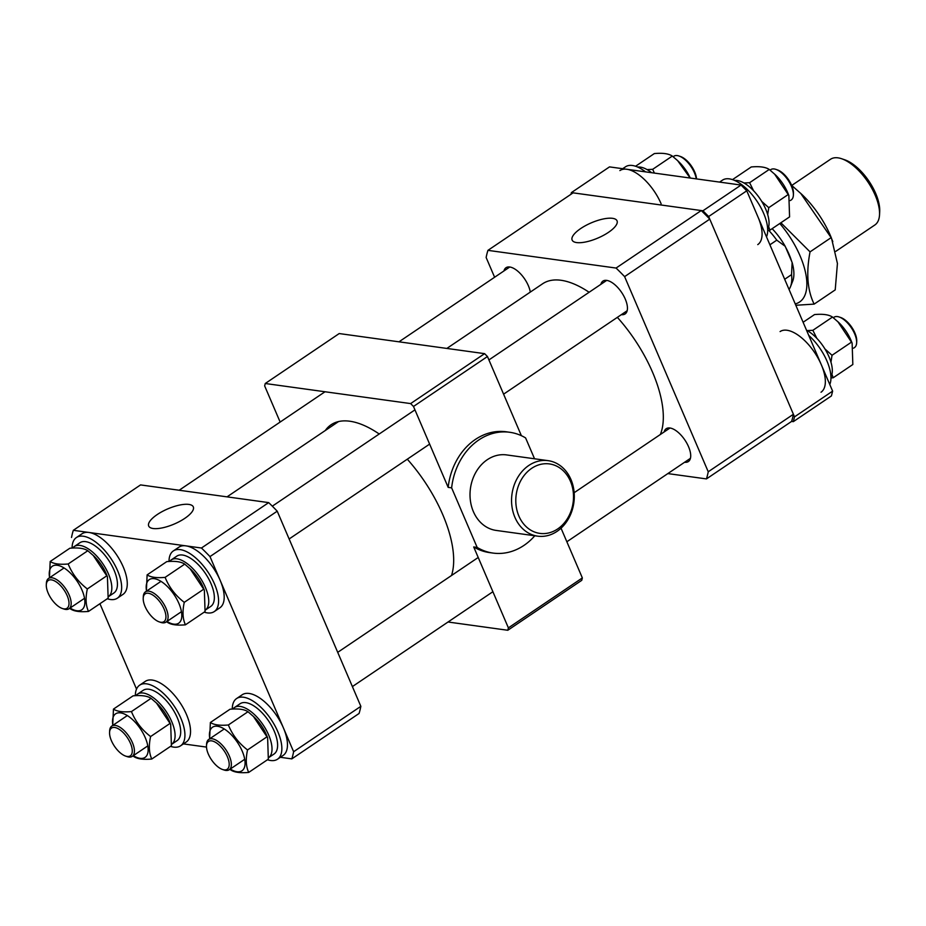 <?xml version="1.0" encoding="UTF-8"?>
<svg xmlns="http://www.w3.org/2000/svg" width="926" height="926" viewBox="0 0 926 926"><rect width="100%" height="100%" fill="white"/><g stroke="black" fill="none" stroke-linecap="round" stroke-linejoin="round"><path stroke-width="1.39" d="M153.149 528.514A24.273 8.241 -23.2 0 0 179.69 521.419A24.273 8.241 -23.2 0 0 193.349 506.985A24.273 8.241 -23.2 0 0 188.846 504.415A24.273 8.241 -23.2 0 0 162.085 511.627A24.273 8.241 -23.2 0 0 148.727 526.107A24.273 8.241 -23.2 0 0 153.149 528.514M280.346 757.294L291.829 758.88L359.068 713.483A166.159 76.719 56 0 0 360.851 706.33L277.221 511.187A166.159 76.719 56 0 0 268.69 502.61L140.555 484.911L73.316 530.309A166.159 76.719 -124 0 0 71.522 537.462M99.927 603.729L136.527 689.118M183.429 743.902L206.498 747.085M360.851 706.33L293.623 751.727L209.982 556.584L277.221 511.187M268.69 502.61L201.451 548.018L73.316 530.309M291.829 758.88A166.159 76.719 -124 0 0 293.623 751.727M209.982 556.584A166.159 76.719 -124 0 0 201.451 548.018M660.354 434.491A97.554 45.05 -124 0 0 652.575 372.287A97.554 45.05 -124 0 0 617.353 317.352M589.121 292.269A97.554 45.05 -124 0 0 542.601 283.784L446.853 348.431M664.139 431.944A19.816 9.156 56 0 1 666.199 428.715A19.816 9.156 56 0 1 688.539 446.691A19.816 9.156 56 0 1 688.377 461.553A19.816 9.156 56 0 1 684.603 462.259M600.87 284.34A19.816 9.156 56 0 1 602.93 281.099A19.816 9.156 56 0 1 625.27 299.086A19.816 9.156 56 0 1 625.108 313.949A19.816 9.156 56 0 1 621.346 314.655M503.941 270.948A19.816 9.156 56 0 1 506.013 267.718A19.816 9.156 56 0 1 528.352 285.694A19.816 9.156 56 0 1 530.297 292.084M576.632 242.577A24.435 8.288 -23.2 0 0 603.335 235.435A24.435 8.288 -23.2 0 0 617.075 220.909A24.435 8.288 -23.2 0 0 612.549 218.328A24.435 8.288 -23.2 0 0 585.614 225.585A24.435 8.288 -23.2 0 0 572.175 240.158A24.435 8.288 -23.2 0 0 576.632 242.577M708.24 471.774L624.61 276.631L709.767 219.126L793.408 414.269L708.24 471.774A166.159 76.719 56 0 1 706.445 478.916L791.614 421.411L793.316 421.654L794.52 416.862L708.656 216.534L702.938 210.781L571.4 192.608L570.983 194.275M616.068 268.054L487.933 250.356L573.101 192.851L701.237 210.549L616.068 268.054A166.159 76.719 56 0 1 624.61 276.631M494.611 277.256L486.138 257.497A166.159 76.719 56 0 1 487.933 250.356M667.843 473.591L706.445 478.916M793.408 414.269A166.159 76.719 56 0 1 791.614 421.411M701.237 210.549A166.159 76.719 56 0 1 709.767 219.126M794.52 416.862L832.624 391.131L831.421 395.923L793.316 421.654M832.624 391.131L746.761 190.802L708.656 216.534M702.938 210.781L741.043 185.061L609.505 166.888L571.4 192.608M741.043 185.061L746.761 190.802M696.271 178.868A18.288 8.45 -124 0 0 693.169 170.153A18.288 8.45 -124 0 0 678.978 155.996L680.517 156.517A16.772 7.744 56 0 1 693.528 169.504A16.772 7.744 56 0 1 696.537 178.903M678.978 155.996A18.288 8.45 -124 0 0 673.839 156.239L673.133 156.714M841.653 158.74L844.743 159.793A36.589 16.888 56 0 1 875.707 193.476A36.589 16.888 56 0 1 879.7 211.568L879.526 214.832A39.633 18.3 -124 0 0 875.186 195.224A39.633 18.3 -124 0 0 841.653 158.74A39.633 18.3 -124 0 0 830.506 159.272L791.742 185.443M768.638 230.25A45.733 21.113 -124 0 1 776.775 240.158L769.9 244.8M789.033 289.444A45.733 21.113 -124 0 0 790.468 286.759A45.733 21.113 -124 0 0 791.556 274.628L784.681 279.27M772.134 228.664A42.214 19.492 56 0 1 785.179 246.27L792.124 262.463A42.214 19.492 56 0 1 792.668 281.226L790.468 286.759M776.775 240.158L785.179 246.27M792.124 262.463L791.556 274.628M835.831 251.328L874.873 224.972A39.633 18.3 -124 0 0 879.526 214.832M49.599 577.731A26.298 12.142 56 0 1 60.283 566.064A26.298 12.142 56 0 1 81.997 590.07A26.298 12.142 56 0 1 70.075 608.046M69.716 608.289L70.526 608.938C74.138 611.368 80.134 612.19 88.514 611.426C85.759 605.546 85.366 598.057 87.333 588.948C78.606 582.246 72.216 573.923 68.177 563.98C59.796 564.744 53.801 563.922 50.189 561.492L49.437 577.836M50.189 561.492L69.82 548.238C78.166 547.474 84.162 548.296 87.808 550.727L93.977 556.109A26.298 12.142 56 0 1 106.201 573.726A26.298 12.142 56 0 1 106.71 574.965L107.428 576.805L108.145 598.173L88.514 611.426M93.156 555.322L107.428 576.805M87.808 550.727L68.177 563.98M106.965 575.694L87.333 588.948M107.277 598.763A36.589 16.888 -124 0 0 117.347 598.196L122.95 594.411A36.589 16.888 -124 0 0 123.251 566.967A36.589 16.888 -124 0 0 82.009 533.781L76.395 537.555A36.589 16.888 -124 0 0 72.066 548.076M117.347 598.196A36.589 16.888 -124 0 0 117.637 570.752A36.589 16.888 -124 0 0 76.395 537.555M74.3 546.525A30.338 14.006 -124 0 1 108.492 574.039A30.338 14.006 -124 0 1 108.435 596.668L113.852 593.022A30.338 14.006 -124 0 0 114.095 570.254A30.338 14.006 -124 0 0 79.902 542.74L74.3 546.525A30.338 14.006 -124 0 0 72.691 548.053M112.868 725.336A26.298 12.142 56 0 1 123.552 713.668A26.298 12.142 56 0 1 145.255 737.675A26.298 12.142 56 0 1 133.332 755.651M132.974 755.894L133.795 756.554C137.407 758.973 143.403 759.806 151.771 759.031C149.017 753.162 148.623 745.662 150.602 736.552C141.863 729.85 135.474 721.528 131.446 711.585C123.065 712.36 117.07 711.527 113.458 709.108L112.706 725.44M113.458 709.108L133.089 695.843C141.435 695.079 147.431 695.901 151.077 698.331L157.246 703.714A26.298 12.142 56 0 1 169.458 721.331A26.298 12.142 56 0 1 169.967 722.569L170.697 724.41L171.403 745.777L151.771 759.031M156.413 702.938L170.697 724.41M151.077 698.331L131.446 711.585M170.234 723.299L150.602 736.552M146.528 591.112A26.298 12.142 56 0 1 157.212 579.456A26.298 12.142 56 0 1 178.915 603.463A26.298 12.142 56 0 1 166.993 621.439M166.634 621.682L167.444 622.33C171.055 624.761 177.051 625.582 185.431 624.818C182.677 618.938 182.283 611.449 184.262 602.34C175.523 595.638 169.134 587.315 165.106 577.373C156.726 578.137 150.73 577.315 147.118 574.884L146.366 591.228M147.118 574.884L166.749 561.631C175.095 560.855 181.091 561.688 184.737 564.119L190.906 569.502A26.298 12.142 56 0 1 203.118 587.119A26.298 12.142 56 0 1 203.627 588.357L204.357 590.186L205.063 611.565L185.431 624.818M190.073 568.714L204.357 590.186M184.737 564.119L165.106 577.373M203.894 589.086L184.262 602.34M209.785 738.728A26.298 12.142 56 0 1 220.481 727.06A26.298 12.142 56 0 1 242.184 751.067A26.298 12.142 56 0 1 230.261 769.043M229.903 769.286L230.713 769.934C234.324 772.365 240.32 773.187 248.7 772.423C245.946 766.543 245.552 759.054 247.531 749.944C238.792 743.242 232.403 734.92 228.363 724.977C219.983 725.741 213.987 724.919 210.376 722.5L209.623 738.832M210.376 722.5L230.007 709.235C238.352 708.471 244.348 709.293 247.994 711.724L254.164 717.106A26.298 12.142 56 0 1 266.387 734.723A26.298 12.142 56 0 1 266.896 735.962L267.626 737.802L268.332 759.17L248.7 772.423M253.342 716.319L267.626 737.802M247.994 711.724L228.363 724.977M267.163 736.691L247.531 749.944M137.557 694.13A30.338 14.006 -124 0 1 171.75 721.643A30.338 14.006 -124 0 1 171.704 744.273L177.109 740.626A30.338 14.006 -124 0 0 177.364 717.87A30.338 14.006 -124 0 0 143.16 690.345L137.557 694.13A30.338 14.006 -124 0 0 135.96 695.658M171.217 559.917A30.338 14.006 -124 0 1 205.41 587.431A30.338 14.006 -124 0 1 205.364 610.06L210.769 606.414A30.338 14.006 -124 0 0 211.012 583.646A30.338 14.006 -124 0 0 176.82 556.132L171.217 559.917A30.338 14.006 -124 0 0 169.62 561.434M234.486 707.522A30.338 14.006 -124 0 1 268.679 735.036A30.338 14.006 -124 0 1 268.621 757.665L274.038 754.019A30.338 14.006 -124 0 0 274.281 731.251A30.338 14.006 -124 0 0 240.089 703.737L234.486 707.522A30.338 14.006 -124 0 0 232.877 709.05M170.534 746.368A36.589 16.888 -124 0 0 180.605 745.8L186.219 742.027A36.589 16.888 -124 0 0 186.508 714.571A36.589 16.888 -124 0 0 145.266 681.386L139.664 685.171A36.589 16.888 -124 0 0 135.335 695.692M180.605 745.8A36.589 16.888 -124 0 0 180.906 718.356A36.589 16.888 -124 0 0 139.664 685.171M204.195 612.144A36.589 16.888 -124 0 0 214.265 611.588L219.867 607.803A36.589 16.888 -124 0 0 220.168 580.359A36.589 16.888 -124 0 0 178.926 547.162L173.324 550.947A36.589 16.888 -124 0 0 168.995 561.469M214.265 611.588A36.589 16.888 -124 0 0 214.566 584.144A36.589 16.888 -124 0 0 173.324 550.947M267.464 759.76A36.589 16.888 -124 0 0 277.534 759.193L283.136 755.419A36.589 16.888 -124 0 0 283.437 727.963A36.589 16.888 -124 0 0 242.195 694.778L236.593 698.551A36.589 16.888 -124 0 0 232.264 709.073M277.534 759.193A36.589 16.888 -124 0 0 277.835 731.748A36.589 16.888 -124 0 0 236.593 698.551M775.895 169.377L777.446 169.909A16.772 7.744 56 0 1 790.457 182.885A16.772 7.744 56 0 1 793.466 193.638L793.374 195.27A18.288 8.45 -124 0 0 790.086 183.545A18.288 8.45 -124 0 0 775.895 169.377A18.288 8.45 -124 0 0 770.756 169.632L770.05 170.106M790.329 200.56L791.232 199.947A18.288 8.45 -124 0 0 793.374 195.27M839.164 316.993L840.704 317.514A16.772 7.744 56 0 1 853.714 330.501A16.772 7.744 56 0 1 856.724 341.243L856.643 342.875A18.288 8.45 -124 0 0 853.355 331.149A18.288 8.45 -124 0 0 839.164 316.993A18.288 8.45 -124 0 0 834.025 317.236L833.319 317.711M853.587 348.164L854.49 347.551A18.288 8.45 -124 0 0 856.643 342.875M785.595 247.242A41.971 19.377 56 0 1 788.651 253.365A41.971 19.377 56 0 1 789.924 256.398A41.971 19.377 56 0 1 791.695 261.491M779.796 223.502A61.359 28.336 56 0 1 799.439 254.395A61.359 28.336 56 0 1 795.237 303.913M795.816 305.267L814.139 304.11C807.391 290.382 806.025 272.973 810.042 251.872L780.884 222.761M791.637 185.362L801.858 194.425A61.359 28.336 56 0 1 829.696 233.977A61.359 28.336 56 0 1 831.56 238.41L837.428 263.482L835.217 289.884L814.139 304.11M800.631 193.256L831.12 237.646L832.81 241.582M831.12 237.646L810.042 251.872M635.572 166.24L654.323 153.577C662.669 152.802 668.665 153.635 672.311 156.066L652.68 169.319L647.043 169.585M654.393 173.081L652.68 169.319M672.311 156.066L677.658 160.661L690.136 178.024M677.658 160.661L678.48 161.448A26.298 12.142 56 0 1 690.252 178.035M651.603 172.699A30.338 14.006 -124 0 0 637.713 167.074M645.538 171.866A36.589 16.888 -124 0 0 625.501 166.807L622.677 168.706M661.129 203.778A36.589 16.888 -124 0 0 619.888 170.581M767.689 230.308L769.946 230.157L768.673 226.731M767.7 214.577L768.765 207.667L761.693 201.37M732.489 179.632L751.252 166.969C759.598 166.194 765.594 167.027 769.24 169.446L775.409 174.84A26.298 12.142 56 0 1 787.621 192.446A26.298 12.142 56 0 1 788.13 193.684L788.859 195.525L789.577 216.892L769.946 230.157M774.576 174.053L788.859 195.525M769.24 169.446L749.609 182.711L743.972 182.978M753.602 190.768L749.609 182.711M788.396 194.414L768.765 207.667M767.677 229.405A30.338 14.006 -124 0 0 765.721 209.114A30.338 14.006 -124 0 0 734.642 180.466M766.508 236.882A36.589 16.888 -124 0 0 763.661 213.385A36.589 16.888 -124 0 0 722.419 180.188L719.606 182.098M757.757 244.614A36.589 16.888 -124 0 0 758.058 217.17M830.958 377.924L833.203 377.762L831.942 374.335M830.958 362.182L832.034 355.283L824.962 348.975M803.108 322.271L814.51 314.574C822.855 313.798 828.851 314.632 832.497 317.062L838.667 322.445A26.298 12.142 56 0 1 850.89 340.062A26.298 12.142 56 0 1 851.399 341.289L852.128 343.129L852.834 364.508L833.203 377.762M837.845 321.658L852.128 343.129M832.497 317.062L812.866 330.316L807.229 330.582M816.859 338.372L812.866 330.316M851.665 342.018L832.034 355.283M830.946 377.009A30.338 14.006 -124 0 0 828.978 356.718A30.338 14.006 -124 0 0 806.5 330.188M829.777 384.487A36.589 16.888 -124 0 0 826.93 360.99A36.589 16.888 -124 0 0 808.722 335.374M821.026 392.219A36.589 16.888 -124 0 0 821.327 364.775A36.589 16.888 -124 0 0 780.086 331.577M531.663 468.348A35.061 28.729 97.9 0 0 518.884 516.06A35.061 28.729 97.9 0 0 557.649 528.966A35.061 28.729 97.9 0 0 570.428 481.254A35.061 28.729 97.9 0 0 531.663 468.348M557.047 531.362A38.105 31.229 -82.1 0 1 537.705 536.166A38.105 31.229 -82.1 0 1 511.904 506.117A38.105 31.229 -82.1 0 1 528.804 465.465A38.105 31.229 -82.1 0 1 548.134 460.662A38.105 31.229 -82.1 0 1 573.946 490.711A38.105 31.229 -82.1 0 1 557.047 531.362M548.134 460.662L506.603 454.921A38.105 31.229 97.9 0 0 487.261 459.724A38.105 31.229 97.9 0 0 470.362 500.376A38.105 31.229 97.9 0 0 496.174 530.424L537.705 536.166M534.811 535.76A60.977 49.969 -82.1 0 1 523.977 545.391A60.977 49.969 -82.1 0 1 493.037 553.077A60.977 49.969 -82.1 0 1 477.168 547.44L473.707 546.953L508.386 627.874L582.35 577.928L561.04 528.202M451.529 575.497A99.082 45.756 -124 0 0 407.29 459.192M379.22 434.005A99.082 45.756 -124 0 0 349.808 421.226A99.082 45.756 -124 0 0 331.068 424.768A99.082 45.756 -124 0 0 325.304 430.509M521.384 435.695L487.458 356.522L413.494 406.468L410.635 403.586L265.253 383.503L264.651 385.899L280.15 422.059M477.168 547.44L451.633 487.852L448.172 487.377L413.494 406.468M448.172 487.377A60.977 49.969 -82.1 0 1 506.267 431.794L509.728 432.28A60.977 49.969 -82.1 0 1 525.598 437.917L534.545 458.787M410.635 403.586L484.599 353.651L339.205 333.557L265.253 383.503M484.599 353.651L487.458 356.522M582.35 577.928L581.748 580.324L507.795 630.27L508.386 627.874M448.022 622.006L507.795 630.27M493.037 553.077L489.576 552.602A60.977 49.969 -82.1 0 1 473.707 546.953M451.633 487.852A60.977 49.969 -82.1 0 1 509.728 432.28M48.129 593.045A16.772 7.744 -124 0 0 62.32 608.486A16.772 7.744 -124 0 0 67.17 595.673A16.772 7.744 -124 0 0 54.692 580.984A16.772 7.744 -124 0 0 46.3 584.757A16.772 7.744 -124 0 0 48.129 593.045M46.3 584.757L46.393 583.125A18.288 8.45 56 0 1 48.534 578.449A18.288 8.45 56 0 1 69.161 595.036A18.288 8.45 56 0 1 69.01 608.764A18.288 8.45 56 0 1 63.871 609.007L62.32 608.486M148.357 593.253A16.772 7.744 -124 0 0 143.217 598.138A16.772 7.744 -124 0 0 159.249 621.878A16.772 7.744 -124 0 0 160.788 622.249A16.772 7.744 -124 0 0 164.099 609.065A16.772 7.744 -124 0 0 148.357 593.253M143.217 598.138L143.31 596.518A18.288 8.45 56 0 1 145.463 591.841A18.288 8.45 56 0 1 148.912 591.182A18.288 8.45 56 0 1 164.562 605.315A18.288 8.45 56 0 1 165.928 622.156A18.288 8.45 56 0 1 162.478 622.816A18.288 8.45 56 0 1 160.788 622.399L159.249 621.878M227.356 756.669A16.772 7.744 -124 0 0 214.878 741.981A16.772 7.744 -124 0 0 206.486 745.754A16.772 7.744 -124 0 0 208.315 754.042A16.772 7.744 -124 0 0 222.506 769.483A16.772 7.744 -124 0 0 227.356 756.669M206.486 745.754L206.579 744.122A18.288 8.45 56 0 1 208.72 739.446A18.288 8.45 56 0 1 229.347 756.033A18.288 8.45 56 0 1 229.197 769.761A18.288 8.45 56 0 1 224.057 770.004L222.506 769.483M127.128 756.461A16.772 7.744 -124 0 0 130.439 743.289A16.772 7.744 -124 0 0 114.708 727.466A16.772 7.744 -124 0 0 109.569 732.362A16.772 7.744 -124 0 0 125.589 756.091A16.772 7.744 -124 0 0 127.128 756.461M109.569 732.362L109.65 730.73A18.288 8.45 56 0 1 111.803 726.053A18.288 8.45 56 0 1 115.264 725.394A18.288 8.45 56 0 1 130.902 739.538A18.288 8.45 56 0 1 132.268 756.368A18.288 8.45 56 0 1 128.818 757.028A18.288 8.45 56 0 1 127.128 756.611L125.589 756.091M227.032 496.857L338.546 421.561M398.979 341.821L509.775 267.012M503.594 394.163L627.18 310.719M488.916 359.925L606.704 280.393M566.851 541.768L690.437 458.324M574.155 492.701L669.973 428.009M69.01 608.764L84.532 598.289M48.534 578.449L64.056 567.962M179.158 490.248L325.026 391.756M145.463 591.841L160.985 581.354M272.313 506.175L414.952 409.871M165.928 622.156L181.45 611.681M289.132 538.978L429.629 444.11M208.72 739.446L224.242 728.959M337.712 652.344L478.221 557.475M229.197 769.761L244.719 759.285M352.389 686.583L492.898 591.714M132.268 756.368L147.79 745.893M111.803 726.053L127.325 715.567"/></g></svg>
